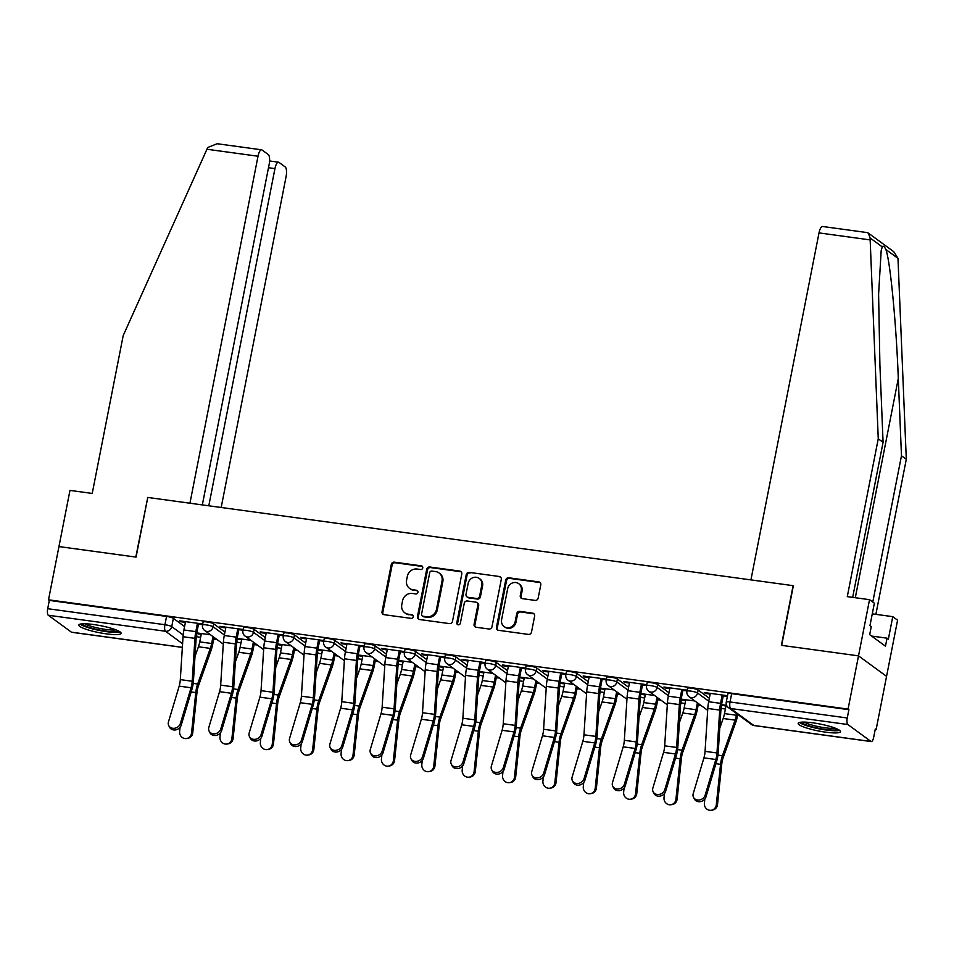 <?xml version="1.0" encoding="UTF-8"?>
<svg xmlns="http://www.w3.org/2000/svg" width="954" height="954" viewBox="0 0 954 954"><rect width="100%" height="100%" fill="white"/><g stroke="black" fill="none" stroke-linecap="round" stroke-linejoin="round"><path stroke-width="1.43" d="M422.753 567.916A1.896 1.765 -53.8 0 0 421.334 565.841L394.348 562.156A2.719 2.528 -53.8 0 0 391.295 564.434L382.029 611.693A2.719 2.528 -53.8 0 0 384.045 614.674L411.031 618.359A1.896 1.765 -53.8 0 0 412.522 614.984A1.896 1.765 -53.8 0 0 411.758 614.686L408.264 614.209A8.681 8.073 -53.8 0 1 404.794 612.814A8.681 8.073 -53.8 0 1 401.789 604.693L402.564 600.758A8.681 8.073 -53.8 0 1 412.331 593.46L415.825 593.937A1.896 1.765 -53.8 0 0 417.303 590.562A1.896 1.765 -53.8 0 0 416.552 590.264L413.058 589.787A8.681 8.073 -53.8 0 1 409.576 588.391A8.681 8.073 -53.8 0 1 406.571 580.27L407.346 576.335A8.681 8.073 -53.8 0 1 417.125 569.037L420.619 569.514A1.896 1.765 -53.8 0 0 422.753 567.916M422.467 566.509A1.896 1.765 -53.8 0 0 422.157 566.438L395.171 562.753A2.719 2.528 -53.8 0 0 392.118 565.03L382.84 612.301A2.719 2.528 -53.8 0 0 383.401 614.483M412.879 615.354A1.896 1.765 -53.8 0 0 412.569 615.282L408.264 614.209M417.673 590.931A1.896 1.765 -53.8 0 0 417.363 590.86L413.058 589.787M93.587 624.524A21.56 3.554 -168.9 0 0 78.812 625.037A21.56 3.554 -168.9 0 0 106.347 633.85A21.56 3.554 -168.9 0 0 121.122 633.337A21.56 3.554 -168.9 0 0 93.587 624.524M812.939 722.846A21.56 3.554 -168.9 0 0 798.152 723.359A21.56 3.554 -168.9 0 0 825.687 732.171A21.56 3.554 -168.9 0 0 840.462 731.658A21.56 3.554 -168.9 0 0 812.939 722.846M535.111 600.4A2.719 2.528 -53.8 0 0 538.163 598.122L540.775 584.862A2.719 2.528 -53.8 0 0 538.748 581.892L508.78 577.79A2.719 2.528 -53.8 0 0 505.715 580.068L496.45 627.338A2.719 2.528 -53.8 0 0 498.477 630.308L528.444 634.41A2.719 2.528 -53.8 0 0 531.497 632.132L534.634 616.105A2.719 2.528 -53.8 0 0 532.618 613.136L519.787 611.383A2.719 2.528 -53.8 0 0 516.734 613.66L515.172 621.603A7.262 6.75 -53.8 0 1 504.094 626.539A7.262 6.75 -53.8 0 1 501.589 619.754L507.695 588.63A7.262 6.75 -53.8 0 1 518.773 583.705A7.262 6.75 -53.8 0 1 521.278 590.49L520.264 595.678A2.719 2.528 -53.8 0 0 522.291 598.647L535.111 600.4M202.331 504.904L269.147 164.362A8.288 2.719 97.8 0 0 268.265 154.548L262.052 150.005A8.288 2.719 97.8 0 0 261.599 149.814A8.288 2.719 97.8 0 0 258.021 156.229L206.946 149.253L123.197 335.593L92.228 493.433L69.976 490.392L58.957 546.57L136.064 557.112L147.775 497.451L793.108 585.661L781.409 645.321L858.517 655.863L848.07 709.096L48.511 599.804L49.322 600.4L47.7 608.7L164.923 624.715A5.533 0.906 11.1 0 1 171.732 626.623L183.168 634.994M147.739 497.583L135.802 557.076L58.957 546.57L48.511 599.804M461.784 574.069A2.719 2.528 -53.8 0 0 459.756 571.088L429.789 566.998A2.719 2.528 -53.8 0 0 426.724 569.276L417.458 616.546A2.719 2.528 -53.8 0 0 419.486 619.516L449.453 623.606A2.719 2.528 -53.8 0 0 452.506 621.328L461.784 574.069M469.285 572.388L499.252 576.49A2.719 2.528 -53.8 0 1 501.279 579.46L492.002 626.73A2.719 2.528 -53.8 0 1 488.949 629.008L476.118 627.255A2.719 2.528 -53.8 0 1 474.09 624.286L477.859 605.11A2.719 2.528 -53.8 0 0 475.831 602.141L467.329 600.972A2.719 2.528 -53.8 0 0 464.264 603.25L460.353 623.212A1.896 1.765 -53.8 0 1 457.455 624.5A1.896 1.765 -53.8 0 1 456.799 622.723L466.22 574.678A2.719 2.528 -53.8 0 1 469.285 572.388L499.252 576.49M869.535 599.672L874.365 603.202L869.953 625.681L871.264 626.635L869.69 634.66L885.467 646.204L887.041 638.178L888.353 639.132L892.765 616.654L897.583 620.183L886.564 676.362L858.517 655.863L781.66 645.357L793.37 585.696L750.929 579.889L819.009 232.907A8.288 2.719 -82.2 0 1 822.586 226.492L867.019 232.561L868.343 233.098L870.084 237.963L878.252 438.792L847.283 596.632L869.535 599.672L858.517 655.863L886.564 676.362L876.118 729.607L875.212 729.476M196.524 636.712L200.65 637.272M213.732 639.061L216.963 639.502M236.89 642.233L241.016 642.793M254.098 644.582L257.33 645.023M277.256 647.754L281.382 648.315M294.464 650.103L297.696 650.545M317.622 653.263L321.748 653.824M334.83 655.613L338.062 656.054M357.988 658.785L362.115 659.345M375.196 661.134L378.428 661.575M398.355 664.306L402.481 664.866M415.562 666.655L418.794 667.096M438.721 669.815L442.847 670.376M455.929 672.165L459.16 672.618M479.087 675.337L483.213 675.897M496.295 677.686L499.526 678.127M519.453 680.858L523.579 681.418M536.661 683.207L539.892 683.648M559.819 686.367L563.945 686.94M577.027 688.728L580.259 689.17M600.185 691.889L604.311 692.449M617.393 694.238L620.625 694.679M640.551 697.41L644.677 697.97M657.759 699.759L660.991 700.2M680.929 702.919L685.044 703.492M698.125 705.28L701.357 705.721M721.296 708.44L725.41 709.001M848.07 709.096L848.893 709.693L847.259 717.98A5.533 1.813 97.8 0 0 847.844 724.527L870.99 741.461A5.533 1.813 97.8 0 0 871.288 741.58A5.533 1.813 97.8 0 0 873.673 737.299L875.307 729.011L876.118 729.607M49.322 600.4L166.545 616.427A5.533 0.906 11.1 0 1 173.354 618.323L184.587 626.539M196.417 635.197L196.297 636.246M182.357 647.408L71.729 632.287A5.533 1.813 -82.2 0 1 71.431 632.168L48.284 615.247A5.533 1.813 -82.2 0 1 47.7 608.7M243.115 629.521L219.861 626.337L221.089 627.231L221.233 626.528M283.481 635.03L260.227 631.858L261.456 632.752L261.599 632.049M323.847 640.551L300.593 637.379L301.822 638.274L301.965 637.558M364.213 646.073L340.96 642.889L342.188 643.783L342.331 643.079M404.579 651.582L381.326 648.41L382.554 649.304L382.697 648.601M444.946 657.103L421.692 653.931L422.92 654.826L423.063 654.11M485.312 662.625L462.058 659.441L463.286 660.347L463.429 659.631M525.678 668.134L502.424 664.962L503.652 665.856L503.795 665.153M566.044 673.655L542.79 670.483L544.018 671.377L544.162 670.662M606.41 679.176L583.156 675.992L584.385 676.899L584.528 676.183M646.776 684.686L623.522 681.514L624.751 682.408L624.894 681.705M687.142 690.207L663.889 687.035L665.117 687.929L665.26 687.214M727.508 695.728L704.267 692.544L705.483 693.451L705.626 692.735M698.113 690.052L697.541 692.998A5.533 0.906 11.1 0 0 691.626 691.233A5.533 0.906 11.1 0 0 686.94 691.233L687.512 688.287A5.533 0.906 -168.9 0 1 692.199 688.287A5.533 0.906 -168.9 0 1 698.113 690.052L709.347 698.268M721.176 706.926L721.057 707.975M657.747 684.543L657.175 687.476A5.533 0.906 11.1 0 0 651.26 685.711A5.533 0.906 11.1 0 0 646.573 685.711L647.146 682.766A5.533 0.906 -168.9 0 1 651.832 682.778A5.533 0.906 -168.9 0 1 657.747 684.543L668.981 692.747M680.81 701.405L680.691 702.454M617.381 679.021L616.809 681.967A5.533 0.906 11.1 0 0 610.894 680.202A5.533 0.906 11.1 0 0 606.207 680.19L606.78 677.245A5.533 0.906 -168.9 0 1 611.466 677.257A5.533 0.906 -168.9 0 1 617.381 679.021L628.614 687.226M640.444 695.883L640.325 696.933M577.015 673.5L576.443 676.446A5.533 0.906 11.1 0 0 570.528 674.681A5.533 0.906 11.1 0 0 565.841 674.681L566.414 671.735A5.533 0.906 -168.9 0 1 571.1 671.735A5.533 0.906 -168.9 0 1 577.015 673.5L588.248 681.716M600.078 690.374L599.959 691.423M536.649 667.991L536.076 670.924A5.533 0.906 11.1 0 0 530.162 669.159A5.533 0.906 11.1 0 0 525.475 669.159L526.048 666.214A5.533 0.906 -168.9 0 1 530.734 666.214A5.533 0.906 -168.9 0 1 536.649 667.991L547.882 676.195M559.712 684.853L559.593 685.902M496.283 662.47L495.71 665.415A5.533 0.906 11.1 0 0 489.796 663.65A5.533 0.906 11.1 0 0 485.109 663.638L485.681 660.693A5.533 0.906 -168.9 0 1 490.368 660.705A5.533 0.906 -168.9 0 1 496.283 662.47L507.516 670.674M519.346 679.331L519.226 680.381M455.917 656.948L455.344 659.894A5.533 0.906 11.1 0 0 449.429 658.129A5.533 0.906 11.1 0 0 444.743 658.117L445.315 655.183A5.533 0.906 -168.9 0 1 450.002 655.183A5.533 0.906 -168.9 0 1 455.917 656.948L467.15 665.165M478.98 673.822L478.86 674.86M415.55 651.439L414.978 654.372A5.533 0.906 11.1 0 0 409.063 652.608A5.533 0.906 11.1 0 0 404.377 652.608L404.949 649.662A5.533 0.906 -168.9 0 1 409.636 649.662A5.533 0.906 -168.9 0 1 415.55 651.439L426.784 659.643M438.613 668.301L438.494 669.35M375.184 645.918L374.612 648.863A5.533 0.906 11.1 0 0 368.697 647.086A5.533 0.906 11.1 0 0 364.011 647.086L364.583 644.141A5.533 0.906 -168.9 0 1 369.27 644.153A5.533 0.906 -168.9 0 1 375.184 645.918L386.418 654.122M398.247 662.78L398.128 663.829M334.818 640.396L334.246 643.342A5.533 0.906 11.1 0 0 328.331 641.577A5.533 0.906 11.1 0 0 323.644 641.565L324.217 638.631A5.533 0.906 -168.9 0 1 328.903 638.631A5.533 0.906 -168.9 0 1 334.818 640.396L346.052 648.613M357.881 657.27L357.762 658.308M294.452 634.875L293.88 637.821A5.533 0.906 11.1 0 0 287.965 636.056A5.533 0.906 11.1 0 0 283.278 636.056L283.851 633.11A5.533 0.906 -168.9 0 1 288.537 633.11A5.533 0.906 -168.9 0 1 294.452 634.875L305.685 643.091M317.515 651.749L317.396 652.798M254.086 629.366L253.514 632.311A5.533 0.906 11.1 0 0 247.599 630.534A5.533 0.906 11.1 0 0 242.912 630.534L243.485 627.589A5.533 0.906 -168.9 0 1 248.171 627.601A5.533 0.906 -168.9 0 1 254.086 629.366L265.319 637.57M277.149 646.228L277.03 647.277M213.72 623.844L213.147 626.79A5.533 0.906 11.1 0 0 207.233 625.025A5.533 0.906 11.1 0 0 202.546 625.013L203.119 622.08A5.533 0.906 -168.9 0 1 207.805 622.08A5.533 0.906 -168.9 0 1 213.72 623.844L224.953 632.061M236.783 640.718L236.664 641.756M202.749 623.999L179.495 620.815L180.723 621.722L180.866 621.006M721.844 705.411L726.006 705.972M197.084 633.683L201.234 634.243M237.451 639.192L241.6 639.764M277.817 644.713L281.967 645.286M318.183 650.234L322.333 650.795M358.549 655.744L362.699 656.316M398.915 661.265L403.065 661.837M439.281 666.786L443.431 667.347M479.647 672.296L483.797 672.868M520.013 677.817L524.163 678.389M560.38 683.338L564.529 683.899M600.746 688.848L604.896 689.42M641.112 694.369L645.262 694.941M681.478 699.89L685.64 700.451M210.5 634.78L196.774 632.907M180.723 621.722L185.398 622.354M198.492 624.143L202.606 624.703M720.902 710.134A5.533 0.906 11.1 0 1 720.926 710.277L721.51 707.331A5.533 0.906 -168.9 0 0 721.26 706.974M680.536 704.624A5.533 0.906 11.1 0 1 680.56 704.756L681.144 701.822A5.533 0.906 -168.9 0 0 680.894 701.464M640.17 699.103A5.533 0.906 11.1 0 1 640.194 699.246L640.778 696.301A5.533 0.906 -168.9 0 0 640.528 695.943M599.804 693.582A5.533 0.906 11.1 0 1 599.827 693.725L600.412 690.779A5.533 0.906 -168.9 0 0 600.161 690.422M559.438 688.072A5.533 0.906 11.1 0 1 559.461 688.204L560.046 685.27A5.533 0.906 -168.9 0 0 559.795 684.912M519.071 682.551A5.533 0.906 11.1 0 1 519.095 682.694L519.68 679.749A5.533 0.906 -168.9 0 0 519.429 679.391M478.705 677.03A5.533 0.906 11.1 0 1 478.729 677.173L479.313 674.228A5.533 0.906 -168.9 0 0 479.063 673.87M438.327 671.509A5.533 0.906 11.1 0 1 438.363 671.652L438.947 668.718A5.533 0.906 -168.9 0 0 438.697 668.36M397.961 665.999A5.533 0.906 11.1 0 1 397.997 666.142L398.581 663.197A5.533 0.906 -168.9 0 0 398.331 662.839M357.595 660.478A5.533 0.906 11.1 0 1 357.631 660.621L358.215 657.676A5.533 0.906 -168.9 0 0 357.965 657.318M317.229 654.957A5.533 0.906 11.1 0 1 317.265 655.1L317.849 652.154A5.533 0.906 -168.9 0 0 317.599 651.809M276.863 649.447A5.533 0.906 11.1 0 1 276.898 649.591L277.483 646.645A5.533 0.906 -168.9 0 0 277.232 646.287M236.497 643.926A5.533 0.906 11.1 0 1 236.532 644.069L237.117 641.124A5.533 0.906 -168.9 0 0 236.866 640.766M848.893 709.693L731.67 693.665A5.533 0.906 -168.9 0 0 727.878 693.796L726.256 702.096A5.533 0.906 11.1 0 1 730.048 701.965L847.259 717.98M196.107 638.858L196.751 635.602A5.533 0.906 -168.9 0 0 196.5 635.245M221.089 627.231L225.764 627.875M238.858 629.664L242.972 630.224M250.866 640.301L237.141 638.429M261.456 632.752L266.13 633.396M279.224 635.185L283.338 635.746M291.232 645.822L277.507 643.938M301.822 638.274L306.496 638.906M319.59 640.694L323.704 641.267M331.598 651.332L317.873 649.459M342.188 643.783L346.862 644.427M359.956 646.216L364.07 646.776M371.965 656.853L358.239 654.981M382.554 649.304L387.229 649.948M400.322 651.737L404.436 652.297M412.331 662.374L398.605 660.49M422.92 654.826L427.595 655.458M440.688 657.246L444.802 657.819M452.697 667.883L438.971 666.011M463.286 660.347L467.961 660.979M481.054 662.768L485.169 663.328M493.063 673.405L479.337 671.533M503.652 665.856L508.327 666.5M521.421 668.289L525.535 668.849M533.429 678.926L519.703 677.042M544.018 671.377L548.693 672.01M561.787 673.798L565.901 674.371M573.795 684.435L560.07 682.563M584.385 676.899L589.059 677.531M602.153 679.32L606.267 679.88M614.161 689.957L600.436 688.084M624.751 682.408L629.437 683.052M642.519 684.841L646.633 685.401M654.527 695.478L640.802 693.594M665.117 687.929L669.803 688.573M682.885 690.362L686.999 690.923M694.894 700.999L681.168 699.115M705.483 693.451L710.17 694.083M723.251 695.871L727.365 696.432M726.59 705.328L721.534 704.636M409.576 588.391L410.399 588.988A8.681 8.073 -53.8 0 0 413.869 590.383M404.794 612.814L405.605 613.41A8.681 8.073 -53.8 0 0 409.087 614.805M461.223 571.875A2.719 2.528 -53.8 0 0 460.567 571.684L430.6 567.594A2.719 2.528 -53.8 0 0 427.547 569.872L418.269 617.143A2.719 2.528 -53.8 0 0 418.83 619.337M431.852 571.052A1.896 1.765 -53.8 0 0 429.717 572.65L421.573 614.137A1.896 1.765 -53.8 0 0 422.992 616.224L426.676 616.725A8.681 8.073 -53.8 0 0 436.455 609.427L442.024 581.069A8.681 8.073 -53.8 0 0 439.019 572.949A8.681 8.073 -53.8 0 0 435.537 571.553L431.852 571.052M422.24 615.914L423.051 616.511A1.896 1.765 -53.8 0 0 423.814 616.821L422.992 616.224M439.019 572.949L439.83 573.545A8.681 8.073 -53.8 0 1 442.835 581.666L437.278 610.023A8.681 8.073 -53.8 0 1 427.499 617.321L423.814 616.821M500.707 577.265A2.719 2.528 -53.8 0 0 500.063 577.087M476.917 602.57L477.739 603.178A2.719 2.528 -53.8 0 1 478.669 605.707L474.913 624.882A2.719 2.528 -53.8 0 0 475.474 627.076M470.095 572.996A2.719 2.528 -53.8 0 0 467.043 575.274L457.61 623.32A1.896 1.765 -53.8 0 0 457.908 624.739M481.758 585.219A7.262 6.75 -53.8 0 0 479.254 578.434A7.262 6.75 -53.8 0 0 468.175 583.359L466.017 594.33A2.719 2.528 -53.8 0 0 468.044 597.299L476.559 598.468A2.719 2.528 -53.8 0 0 479.612 596.19L481.758 585.219L482.581 585.816A7.262 6.75 -53.8 0 0 480.065 579.03L479.254 578.434M466.959 596.87L467.77 597.466A2.719 2.528 -53.8 0 0 468.867 597.896L468.044 597.299M482.581 585.816L480.422 596.787A2.719 2.528 -53.8 0 1 477.37 599.064L468.867 597.896M518.773 583.705L519.584 584.301A7.262 6.75 -53.8 0 1 522.1 591.086L521.075 596.274A2.719 2.528 -53.8 0 0 521.647 598.468M504.094 626.539L504.916 627.136A7.262 6.75 -53.8 0 0 515.995 622.199L515.172 621.603M534.073 613.911A2.719 2.528 -53.8 0 0 533.429 613.732L520.61 611.979A2.719 2.528 -53.8 0 0 517.545 614.257L515.995 622.199M540.202 582.667A2.719 2.528 -53.8 0 0 539.559 582.489L509.591 578.386A2.719 2.528 -53.8 0 0 506.538 580.664L497.261 627.935A2.719 2.528 -53.8 0 0 497.821 630.129M192.744 732.887A6.356 5.974 81.5 0 1 187.723 738.36L186.519 738.539A6.356 5.974 -98.5 0 0 191.527 733.066L192.744 732.887L196.989 692.401A10.232 3.351 97.8 0 1 198.372 686.057L211.049 650.449A17.41 5.7 -82.2 0 0 212.706 644.284L214.066 637.379M180.056 727.33L179.626 731.432A6.356 5.974 -98.5 0 0 186.519 738.539M201.377 633.539L199.744 641.875A13.821 4.52 -82.2 0 1 198.42 646.776L194.998 656.412M212.992 636.604L211.645 643.509A13.821 4.52 -82.2 0 1 210.321 648.398L197.657 684.006A13.821 4.52 97.8 0 0 195.785 692.58L191.527 733.066M185.541 621.65L183.907 629.986A17.41 5.7 97.8 0 0 183.037 636.735L180.306 679.618A10.232 3.351 -82.2 0 1 179.173 686.141L168.464 721.892A6.356 5.426 -26.6 0 0 168.727 725.553A6.356 5.426 -26.6 0 0 174.82 728.224A6.356 5.426 -26.6 0 0 180.366 723.526L181.2 725.195A6.356 5.426 153.4 0 1 175.655 729.905A6.356 5.426 153.4 0 1 169.573 727.234L168.727 725.553M198.623 623.439L196.87 632.395A13.821 4.52 97.8 0 0 196.178 637.749L193.459 680.631A13.821 4.52 -82.2 0 1 191.909 689.444L181.2 725.195M197.442 623.272L195.808 631.62A17.41 5.7 97.8 0 0 194.938 638.357L192.207 681.239A10.232 3.351 -82.2 0 1 191.074 687.762L180.366 723.526M233.11 738.396A6.356 5.974 81.5 0 1 228.089 743.87L226.885 744.048A6.356 5.974 -98.5 0 0 231.894 738.575L233.11 738.396L237.355 697.923A10.232 3.351 97.8 0 1 238.738 691.567L251.415 655.97A17.41 5.7 -82.2 0 0 253.072 649.793L254.432 642.901M220.422 732.851L219.992 736.953A6.356 5.974 -98.5 0 0 226.885 744.048M241.744 639.049L240.11 647.396A13.821 4.52 -82.2 0 1 238.786 652.297L235.364 661.933M253.359 642.125L252.011 649.018A13.821 4.52 -82.2 0 1 250.687 653.919L238.023 689.515A13.821 4.52 97.8 0 0 236.151 698.101L231.894 738.575M273.476 743.917A6.356 5.974 81.5 0 1 268.456 749.391L267.251 749.57A6.356 5.974 -98.5 0 0 272.272 744.096L273.476 743.917L277.721 703.432A10.232 3.351 97.8 0 1 279.105 697.088L291.781 661.492A17.41 5.7 -82.2 0 0 293.438 655.315L294.798 648.422M260.788 738.372L260.359 742.474A6.356 5.974 -98.5 0 0 267.251 749.57M282.11 644.57L280.476 652.906A13.821 4.52 -82.2 0 1 279.152 657.807L275.73 667.442M293.725 647.647L292.377 654.539A13.821 4.52 -82.2 0 1 291.053 659.441L278.389 695.037A13.821 4.52 97.8 0 0 276.517 703.623L272.272 744.096M206.946 149.253L207.853 147.441L217.166 143.732L261.599 149.814M221.185 507.48L286.069 176.74A8.288 2.719 97.8 0 0 285.186 166.926L278.973 162.383A8.288 2.719 97.8 0 0 278.52 162.192A8.288 2.719 97.8 0 0 274.943 168.608L268.479 167.725M208.795 505.787L274.943 168.608M147.512 497.416L189.941 503.211L258.021 156.229M872.779 602.046L901.47 455.773L906.3 459.303L897.976 258.367L893.683 251.629L868.343 233.098M901.47 455.773L898.298 378.499C896.307 323.788 890.094 259.595 885.813 249.471C884.334 246.335 883.142 245.476 882.247 246.859L881.174 250.687L878.598 294.19L879.91 365.048L883.082 442.322L852.661 597.371M892.765 616.654L872.278 613.863M906.3 459.303L875.879 614.352M878.252 438.792L883.082 442.322M887.041 638.178L871.61 636.068M118.487 630.976A18.663 3.077 11.1 0 1 101.804 630.439A18.663 3.077 11.1 0 1 82.915 624.655A18.663 3.077 11.1 0 1 82.139 623.833M80.124 624.143A21.417 3.53 -168.9 0 0 80.327 624.31A21.417 3.53 -168.9 0 0 100.075 630.582A21.417 3.53 -168.9 0 0 120.24 632.013M84.882 623.773A17.279 2.85 -168.9 0 0 100.098 628.495A17.279 2.85 -168.9 0 0 115.971 629.867M837.839 729.297A18.663 3.077 11.1 0 1 821.144 728.761A18.663 3.077 11.1 0 1 802.266 722.989A18.663 3.077 11.1 0 1 801.479 722.166M799.464 722.464A21.417 3.53 -168.9 0 0 799.679 722.631A21.417 3.53 -168.9 0 0 819.426 728.904A21.417 3.53 -168.9 0 0 839.592 730.347M804.234 722.095A17.279 2.85 -168.9 0 0 819.45 726.829A17.279 2.85 -168.9 0 0 835.322 728.2M225.907 627.16L224.273 635.507A17.41 5.7 97.8 0 0 223.403 642.257L220.672 685.127A10.232 3.351 -82.2 0 1 219.539 691.662L208.831 727.413A6.356 5.426 -26.6 0 0 209.093 731.074A6.356 5.426 -26.6 0 0 215.187 733.745A6.356 5.426 -26.6 0 0 220.732 729.035L221.566 730.716A6.356 5.426 153.4 0 1 216.021 735.415A6.356 5.426 153.4 0 1 209.94 732.755L209.093 731.074M238.989 628.948L237.236 637.904A13.821 4.52 97.8 0 0 236.544 643.27L233.825 686.141A13.821 4.52 -82.2 0 1 232.275 694.965L221.566 730.716M237.808 628.793L236.175 637.129A17.41 5.7 97.8 0 0 235.304 643.878L232.573 686.761A10.232 3.351 -82.2 0 1 231.44 693.284L220.732 729.035M266.273 632.681L264.64 641.028A17.41 5.7 97.8 0 0 263.769 647.766L261.038 690.648A10.232 3.351 -82.2 0 1 259.905 697.171L249.197 732.934A6.356 5.426 -26.6 0 0 249.459 736.595A6.356 5.426 -26.6 0 0 255.553 739.255A6.356 5.426 -26.6 0 0 261.098 734.556L261.933 736.238A6.356 5.426 153.4 0 1 256.387 740.936A6.356 5.426 153.4 0 1 250.306 738.277L249.459 736.595M279.355 634.47L277.602 643.425A13.821 4.52 97.8 0 0 276.91 648.78L274.192 691.662A13.821 4.52 -82.2 0 1 272.641 700.486L261.933 736.238M278.174 634.315L276.541 642.65A17.41 5.7 97.8 0 0 275.67 649.4L272.939 692.27A10.232 3.351 -82.2 0 1 271.807 698.805L261.098 734.556M313.842 749.439A6.356 5.974 81.5 0 1 308.822 754.912L307.617 755.091A6.356 5.974 -98.5 0 0 312.638 749.617L313.842 749.439L318.087 708.953A10.232 3.351 97.8 0 1 319.471 702.609L332.147 667.001A17.41 5.7 -82.2 0 0 333.805 660.836L335.164 653.931M301.154 743.881L300.725 747.984A6.356 5.974 -98.5 0 0 307.617 755.091M322.476 650.091L320.842 658.427A13.821 4.52 -82.2 0 1 319.518 663.328L316.096 672.964M334.091 653.156L332.743 660.061A13.821 4.52 -82.2 0 1 331.42 664.95L318.755 700.558A13.821 4.52 97.8 0 0 316.883 709.132L312.638 749.617M354.208 754.948A6.356 5.974 81.5 0 1 349.188 760.421L347.983 760.6A6.356 5.974 -98.5 0 0 353.004 755.127L354.208 754.948L358.454 714.474A10.232 3.351 97.8 0 1 359.837 708.118L372.513 672.522A17.41 5.7 -82.2 0 0 374.171 666.345L375.53 659.452M341.52 749.403L341.091 753.505A6.356 5.974 -98.5 0 0 347.983 760.6M362.842 655.601L361.208 663.948A13.821 4.52 -82.2 0 1 359.885 668.849L356.462 678.485M374.457 658.677L373.109 665.57A13.821 4.52 -82.2 0 1 371.786 670.471L359.121 706.067A13.821 4.52 97.8 0 0 357.249 714.653L353.004 755.127M394.574 760.469A6.356 5.974 81.5 0 1 389.554 765.943L388.35 766.122A6.356 5.974 -98.5 0 0 393.37 760.648L394.574 760.469L398.82 719.996A10.232 3.351 97.8 0 1 400.203 713.64L412.879 678.044A17.41 5.7 -82.2 0 0 414.537 671.866L415.896 664.974M381.898 754.924L381.457 759.026A6.356 5.974 -98.5 0 0 388.35 766.122M403.208 661.122L401.574 669.469A13.821 4.52 -82.2 0 1 400.251 674.359L396.828 683.994M414.823 664.199L413.476 671.091A13.821 4.52 -82.2 0 1 412.164 675.992L399.487 711.589A13.821 4.52 97.8 0 0 397.615 720.175L393.37 760.648M306.639 638.202L305.006 646.538A17.41 5.7 97.8 0 0 304.135 653.287L301.404 696.17A10.232 3.351 -82.2 0 1 300.272 702.693L289.563 738.444A6.356 5.426 -26.6 0 0 289.825 742.117A6.356 5.426 -26.6 0 0 295.919 744.776A6.356 5.426 -26.6 0 0 301.464 740.077L302.299 741.747A6.356 5.426 153.4 0 1 296.754 746.457A6.356 5.426 153.4 0 1 290.672 743.786L289.825 742.117M319.721 639.991L317.968 648.947A13.821 4.52 97.8 0 0 317.277 654.301L314.558 697.183A13.821 4.52 -82.2 0 1 313.007 705.996L302.299 741.747M318.541 639.824L316.907 648.171A17.41 5.7 97.8 0 0 316.036 654.909L313.306 697.791A10.232 3.351 -82.2 0 1 312.173 704.326L301.464 740.077M347.006 643.711L345.372 652.059A17.41 5.7 97.8 0 0 344.501 658.809L341.77 701.679A10.232 3.351 -82.2 0 1 340.638 708.214L329.929 743.965A6.356 5.426 -26.6 0 0 330.191 747.626A6.356 5.426 -26.6 0 0 336.285 750.297A6.356 5.426 -26.6 0 0 341.83 745.587L342.665 747.268A6.356 5.426 153.4 0 1 337.12 751.979A6.356 5.426 153.4 0 1 331.038 749.307L330.191 747.626M360.099 645.5L358.334 654.468A13.821 4.52 97.8 0 0 357.643 659.822L354.924 702.693A13.821 4.52 -82.2 0 1 353.374 711.517L342.665 747.268M358.907 645.345L357.273 653.681A17.41 5.7 97.8 0 0 356.402 660.43L353.684 703.313A10.232 3.351 -82.2 0 1 352.539 709.836L341.83 745.587M387.372 649.233L385.738 657.58A17.41 5.7 97.8 0 0 384.867 664.318L382.137 707.2A10.232 3.351 -82.2 0 1 381.004 713.723L370.295 749.486A6.356 5.426 -26.6 0 0 370.557 753.147A6.356 5.426 -26.6 0 0 376.651 755.806A6.356 5.426 -26.6 0 0 382.196 751.108L383.031 752.789A6.356 5.426 153.4 0 1 377.486 757.488A6.356 5.426 153.4 0 1 371.404 754.829L370.557 753.147M400.465 651.022L398.7 659.977A13.821 4.52 97.8 0 0 398.009 665.332L395.29 708.214A13.821 4.52 -82.2 0 1 393.74 717.038L383.031 752.789M399.273 650.866L397.639 659.202A17.41 5.7 97.8 0 0 396.769 665.952L394.05 708.834A10.232 3.351 -82.2 0 1 392.905 715.357L382.196 751.108M434.941 765.99A6.356 5.974 81.5 0 1 429.92 771.464L428.716 771.643A6.356 5.974 -98.5 0 0 433.736 766.169L434.941 765.99L439.186 725.505A10.232 3.351 97.8 0 1 440.569 719.161L453.245 683.553A17.41 5.7 -82.2 0 0 454.903 677.388L456.262 670.495M422.264 760.433L421.823 764.536A6.356 5.974 -98.5 0 0 428.716 771.643M443.574 666.643L441.94 674.979A13.821 4.52 -82.2 0 1 440.617 679.88L437.194 689.515M455.201 669.708L453.842 676.613A13.821 4.52 -82.2 0 1 452.53 681.502L439.854 717.11A13.821 4.52 97.8 0 0 437.981 725.684L433.736 766.169M427.738 654.754L426.104 663.09A17.41 5.7 97.8 0 0 425.234 669.839L422.503 712.721A10.232 3.351 -82.2 0 1 421.37 719.244L410.661 754.996A6.356 5.426 -26.6 0 0 410.924 758.668A6.356 5.426 -26.6 0 0 417.017 761.328A6.356 5.426 -26.6 0 0 422.562 756.629L423.397 758.311A6.356 5.426 153.4 0 1 417.852 763.009A6.356 5.426 153.4 0 1 411.77 760.338L410.924 758.668M440.831 656.543L439.067 665.498A13.821 4.52 97.8 0 0 438.375 670.853L435.656 713.735A13.821 4.52 -82.2 0 1 434.106 722.548L423.397 758.311M439.639 656.376L438.005 664.723A17.41 5.7 97.8 0 0 437.135 671.473L434.416 714.343A10.232 3.351 -82.2 0 1 433.271 720.878L422.562 756.629M475.307 771.5A6.356 5.974 81.5 0 1 470.286 776.973L469.082 777.152A6.356 5.974 -98.5 0 0 474.102 771.679L475.307 771.5L479.552 731.026A10.232 3.351 97.8 0 1 480.935 724.67L493.612 689.074A17.41 5.7 -82.2 0 0 495.269 682.909L496.629 676.004M462.63 765.955L462.189 770.057A6.356 5.974 -98.5 0 0 469.082 777.152M483.94 672.153L482.307 680.5A13.821 4.52 -82.2 0 1 480.983 685.401L477.56 695.037M495.567 675.229L494.208 682.122A13.821 4.52 -82.2 0 1 492.896 687.023L480.22 722.619A13.821 4.52 97.8 0 0 478.348 731.205L474.102 771.679M468.104 660.275L466.47 668.611A17.41 5.7 97.8 0 0 465.6 675.36L462.869 718.231A10.232 3.351 -82.2 0 1 461.736 724.766L451.027 760.517A6.356 5.426 -26.6 0 0 451.29 764.178A6.356 5.426 -26.6 0 0 457.383 766.849A6.356 5.426 -26.6 0 0 462.928 762.139L463.763 763.82A6.356 5.426 153.4 0 1 458.218 768.53A6.356 5.426 153.4 0 1 452.136 765.859L451.29 764.178M481.198 662.064L479.433 671.02A13.821 4.52 97.8 0 0 478.741 676.374L476.022 719.244A13.821 4.52 -82.2 0 1 474.472 728.069L463.763 763.82M480.005 661.897L478.371 670.233A17.41 5.7 97.8 0 0 477.501 676.982L474.782 719.865A10.232 3.351 -82.2 0 1 473.637 726.388L462.928 762.139M515.673 777.021A6.356 5.974 81.5 0 1 510.652 782.495L509.448 782.674A6.356 5.974 -98.5 0 0 514.468 777.2L515.673 777.021L519.918 736.548A10.232 3.351 97.8 0 1 521.301 730.192L533.978 694.595A17.41 5.7 -82.2 0 0 535.635 688.418L536.995 681.526M502.996 771.476L502.555 775.578A6.356 5.974 -98.5 0 0 509.448 782.674M524.306 677.674L522.673 686.021A13.821 4.52 -82.2 0 1 521.349 690.911L517.927 700.546M535.933 680.751L534.574 687.643A13.821 4.52 -82.2 0 1 533.262 692.544L520.586 728.14A13.821 4.52 97.8 0 0 518.714 736.726L514.468 777.2M508.47 665.785L506.836 674.132A17.41 5.7 97.8 0 0 505.966 680.87L503.235 723.752A10.232 3.351 -82.2 0 1 502.102 730.287L491.393 766.038A6.356 5.426 -26.6 0 0 491.656 769.699A6.356 5.426 -26.6 0 0 497.749 772.37A6.356 5.426 -26.6 0 0 503.295 767.66L504.129 769.341A6.356 5.426 153.4 0 1 498.584 774.04A6.356 5.426 153.4 0 1 492.502 771.381L491.656 769.699M521.564 667.573L519.799 676.529A13.821 4.52 97.8 0 0 519.107 681.883L516.388 724.766A13.821 4.52 -82.2 0 1 514.838 733.59L504.129 769.341M520.371 667.418L518.737 675.754A17.41 5.7 97.8 0 0 517.867 682.504L515.148 725.386A10.232 3.351 -82.2 0 1 514.003 731.909L503.295 767.66M556.039 782.542A6.356 5.974 81.5 0 1 551.018 788.016L549.814 788.195A6.356 5.974 -98.5 0 0 554.834 782.721L556.039 782.542L560.284 742.057A10.232 3.351 97.8 0 1 561.667 735.713L574.344 700.105A17.41 5.7 -82.2 0 0 576.001 693.94L577.361 687.047M543.363 776.985L542.921 781.087A6.356 5.974 -98.5 0 0 549.814 788.195M564.673 683.195L563.039 691.531A13.821 4.52 -82.2 0 1 561.715 696.432L558.293 706.067M576.299 686.26L574.94 693.164A13.821 4.52 -82.2 0 1 573.628 698.066L560.952 733.662A13.821 4.52 97.8 0 0 559.08 742.236L554.834 782.721M548.836 671.306L547.202 679.642A17.41 5.7 97.8 0 0 546.332 686.391L543.601 729.273A10.232 3.351 -82.2 0 1 542.468 735.796L531.76 771.547A6.356 5.426 -26.6 0 0 532.022 775.22A6.356 5.426 -26.6 0 0 538.116 777.88A6.356 5.426 -26.6 0 0 543.661 773.181L544.495 774.863A6.356 5.426 153.4 0 1 538.95 779.561A6.356 5.426 153.4 0 1 532.869 776.89L532.022 775.22M561.93 673.095L560.165 682.05A13.821 4.52 97.8 0 0 559.473 687.405L556.754 730.287A13.821 4.52 -82.2 0 1 555.204 739.1L544.495 774.863M560.737 672.928L559.104 681.275A17.41 5.7 97.8 0 0 558.233 688.025L555.514 730.895A10.232 3.351 -82.2 0 1 554.369 737.43L543.661 773.181M596.405 788.052A6.356 5.974 81.5 0 1 591.385 793.525L590.18 793.716A6.356 5.974 -98.5 0 0 595.201 788.242L596.405 788.052L600.65 747.578A10.232 3.351 97.8 0 1 602.034 741.222L614.71 705.626A17.41 5.7 -82.2 0 0 616.367 699.461L617.727 692.556M583.729 782.507L583.288 786.609A6.356 5.974 -98.5 0 0 590.18 793.716M605.039 688.716L603.405 697.052A13.821 4.52 -82.2 0 1 602.081 701.953L598.659 711.589M616.666 691.781L615.306 698.674A13.821 4.52 -82.2 0 1 613.994 703.575L601.318 739.171A13.821 4.52 97.8 0 0 599.446 747.757L595.201 788.242M589.202 676.827L587.569 685.163A17.41 5.7 97.8 0 0 586.698 691.912L583.967 734.795A10.232 3.351 -82.2 0 1 582.834 741.318L572.126 777.069A6.356 5.426 -26.6 0 0 572.388 780.73A6.356 5.426 -26.6 0 0 578.482 783.401A6.356 5.426 -26.6 0 0 584.027 778.702L584.862 780.372A6.356 5.426 153.4 0 1 579.316 785.082A6.356 5.426 153.4 0 1 573.235 782.411L572.388 780.73M602.296 678.616L600.531 687.572A13.821 4.52 97.8 0 0 599.839 692.926L597.121 735.796A13.821 4.52 -82.2 0 1 595.57 744.621L584.862 780.372M601.103 678.449L599.47 686.785A17.41 5.7 97.8 0 0 598.599 693.534L595.88 736.416A10.232 3.351 -82.2 0 1 594.736 742.939L584.027 778.702M636.771 793.573A6.356 5.974 81.5 0 1 631.763 799.047L630.546 799.225A6.356 5.974 -98.5 0 0 635.567 793.752L636.771 793.573L641.016 753.1A10.232 3.351 97.8 0 1 642.4 746.744L655.076 711.147A17.41 5.7 -82.2 0 0 656.734 704.97L658.093 698.078M624.095 788.028L623.654 792.13A6.356 5.974 -98.5 0 0 630.546 799.225M645.405 694.226L643.771 702.573A13.821 4.52 -82.2 0 1 642.447 707.463L639.025 717.098M657.032 697.302L655.672 704.195A13.821 4.52 -82.2 0 1 654.361 709.096L641.684 744.692A13.821 4.52 97.8 0 0 639.812 753.278L635.567 793.752M629.568 682.337L627.935 690.684A17.41 5.7 97.8 0 0 627.064 697.434L624.333 740.304A10.232 3.351 -82.2 0 1 623.2 746.839L612.492 782.59A6.356 5.426 -26.6 0 0 612.754 786.251A6.356 5.426 -26.6 0 0 618.848 788.922A6.356 5.426 -26.6 0 0 624.393 784.212L625.228 785.893A6.356 5.426 153.4 0 1 619.683 790.592A6.356 5.426 153.4 0 1 613.601 787.932L612.754 786.251M642.662 684.125L640.897 693.081A13.821 4.52 97.8 0 0 640.206 698.435L637.487 741.318A13.821 4.52 -82.2 0 1 635.936 750.142L625.228 785.893M641.47 683.97L639.836 692.306A17.41 5.7 97.8 0 0 638.965 699.055L636.246 741.938A10.232 3.351 -82.2 0 1 635.102 748.461L624.393 784.212M677.137 799.094A6.356 5.974 81.5 0 1 672.129 804.568L670.912 804.747A6.356 5.974 -98.5 0 0 675.933 799.273L677.137 799.094L681.383 758.609A10.232 3.351 97.8 0 1 682.766 752.265L695.442 716.669A17.41 5.7 -82.2 0 0 697.1 710.491L698.459 703.599M664.461 793.537L664.02 797.639A6.356 5.974 -98.5 0 0 670.912 804.747M685.771 699.747L684.137 708.083A13.821 4.52 -82.2 0 1 682.814 712.984L679.391 722.619M697.398 702.812L696.038 709.716A13.821 4.52 -82.2 0 1 694.727 714.618L682.05 750.214A13.821 4.52 97.8 0 0 680.178 758.788L675.933 799.273M669.935 687.858L668.301 696.193A17.41 5.7 97.8 0 0 667.43 702.943L664.699 745.825A10.232 3.351 -82.2 0 1 663.567 752.348L652.858 788.099A6.356 5.426 -26.6 0 0 653.12 791.772A6.356 5.426 -26.6 0 0 659.214 794.432A6.356 5.426 -26.6 0 0 664.759 789.733L665.594 791.415A6.356 5.426 153.4 0 1 660.049 796.113A6.356 5.426 153.4 0 1 653.967 793.442L653.12 791.772M683.028 689.647L681.263 698.602A13.821 4.52 97.8 0 0 680.572 703.957L677.853 746.839A13.821 4.52 -82.2 0 1 676.303 755.651L665.594 791.415M681.836 689.48L680.202 697.827A17.41 5.7 97.8 0 0 679.331 704.577L676.613 747.447A10.232 3.351 -82.2 0 1 675.468 753.982L664.759 789.733M717.503 804.604A6.356 5.974 81.5 0 1 712.495 810.077L711.279 810.268A6.356 5.974 -98.5 0 0 716.299 804.794L717.503 804.604L721.749 764.13A10.232 3.351 97.8 0 1 723.132 757.786L735.808 722.178A17.41 5.7 -82.2 0 0 737.466 716.013L737.776 714.463M704.827 799.058L704.398 803.161A6.356 5.974 -98.5 0 0 711.279 810.268M726.137 705.268L724.503 713.604A13.821 4.52 -82.2 0 1 723.18 718.505L719.757 728.14M736.715 713.687L736.405 715.226A13.821 4.52 -82.2 0 1 735.093 720.127L722.416 755.735A13.821 4.52 97.8 0 0 720.544 764.309L716.299 804.794M710.301 693.379L708.667 701.715A17.41 5.7 97.8 0 0 707.796 708.464L705.066 751.347A10.232 3.351 -82.2 0 1 703.933 757.87L693.224 793.621A6.356 5.426 -26.6 0 0 693.486 797.282A6.356 5.426 -26.6 0 0 699.58 799.953A6.356 5.426 -26.6 0 0 705.125 795.254L705.96 796.924A6.356 5.426 153.4 0 1 700.415 801.634A6.356 5.426 153.4 0 1 694.333 798.963L693.486 797.282M723.394 695.168L721.629 704.124A13.821 4.52 97.8 0 0 720.938 709.478L718.219 752.348A13.821 4.52 -82.2 0 1 716.669 761.173L705.96 796.924M722.202 695.001L720.568 703.348A17.41 5.7 97.8 0 0 719.698 710.086L716.979 752.968A10.232 3.351 -82.2 0 1 715.834 759.491L705.125 795.254M422.157 566.438L421.334 565.841M412.569 615.282L411.758 614.686M417.363 590.86L416.552 590.264M847.844 724.527L730.633 708.512L753.767 725.434L870.99 741.461M173.354 618.323L171.732 626.623A5.533 5.14 -53.8 0 1 165.507 631.262L48.284 615.247M182.584 643.759L165.507 631.262A5.533 1.813 -82.2 0 1 164.923 624.715L166.545 616.427M71.431 632.168L182.357 647.325M686.94 691.233A5.533 5.533 0 0 0 689.098 696.754A5.533 5.14 126.2 0 0 697.541 692.998L708.762 701.214M646.573 685.711A5.533 5.533 0 0 0 648.732 691.233A5.533 5.14 126.2 0 0 657.175 687.476L668.396 695.693M606.207 680.19A5.533 5.533 0 0 0 608.366 685.723A5.533 5.14 126.2 0 0 616.809 681.967L628.03 690.171M565.841 674.681A5.533 5.533 0 0 0 568 680.202A5.533 5.14 126.2 0 0 576.443 676.446L587.664 684.662M525.475 669.159A5.533 5.533 0 0 0 527.634 674.681A5.533 5.14 126.2 0 0 536.076 670.924L547.298 679.141M485.109 663.638A5.533 5.533 0 0 0 487.267 669.171A5.533 5.14 126.2 0 0 495.71 665.415L506.932 673.619M444.743 658.117A5.533 5.533 0 0 0 446.901 663.65A5.533 5.14 126.2 0 0 455.344 659.894L466.566 668.098M404.377 652.608A5.533 5.533 0 0 0 406.535 658.129A5.533 5.14 126.2 0 0 414.978 654.372L426.199 662.589M364.011 647.086A5.533 5.533 0 0 0 366.169 652.619A5.533 5.14 126.2 0 0 374.612 648.863L385.833 657.067M323.644 641.565A5.533 5.533 0 0 0 325.803 647.098A5.533 5.14 126.2 0 0 334.246 643.342L345.467 651.546M283.278 636.056A5.533 5.533 0 0 0 285.437 641.577A5.533 5.14 126.2 0 0 293.88 637.821L305.101 646.037M242.912 630.534A5.533 5.533 0 0 0 245.071 636.056A5.533 5.14 126.2 0 0 253.514 632.311L264.735 640.516M202.546 625.013A5.533 5.533 0 0 0 204.705 630.546A5.533 5.14 126.2 0 0 213.147 626.79L224.369 634.994M731.67 693.665L730.048 701.965A5.533 1.813 -82.2 0 0 730.633 708.512A5.533 5.14 126.2 0 1 728.415 707.618L751.561 724.539A5.533 5.533 0 0 0 754.077 725.565L871.288 741.58M754.077 725.565A5.533 1.813 97.8 0 1 753.767 725.434A5.533 5.14 126.2 0 1 751.561 724.539M382.84 612.301L382.029 611.693M392.118 565.03L391.295 564.434M395.171 562.753L394.348 562.156M418.269 617.143L417.458 616.546M427.547 569.872L426.724 569.276M430.6 567.594L429.789 566.998M460.567 571.684L459.756 571.088M427.499 617.321L426.676 616.725M437.278 610.023L436.455 609.427M442.835 581.666L442.024 581.069M474.913 624.882L474.09 624.286M478.669 605.707L477.859 605.11M457.61 623.32L456.799 622.723M467.043 575.274L466.22 574.678M477.37 599.064L476.559 598.468M480.422 596.787L479.612 596.19M521.075 596.274L520.264 595.678M522.1 591.086L521.278 590.49M517.545 614.257L516.734 613.66M520.61 611.979L519.787 611.383M533.429 613.732L532.618 613.136M497.261 627.935L496.45 627.338M506.538 580.664L505.715 580.068M509.591 578.386L508.78 577.79M539.559 582.489L538.748 581.892M199.744 641.875L211.645 643.509M191.158 691.948L195.785 692.58M193.185 683.386L197.657 684.006M198.42 646.776L210.321 648.398M195.808 631.62L183.907 629.986M192.207 681.239L180.306 679.618M194.938 638.357L183.037 636.735M191.074 687.762L179.173 686.141M240.11 647.396L252.011 649.018M231.524 697.469L236.151 698.101M233.551 688.907L238.023 689.515M238.786 652.297L250.687 653.919M280.476 652.906L292.377 654.539M271.89 702.991L276.517 703.623M273.917 694.429L278.389 695.037M279.152 657.807L291.053 659.441M897.976 258.367L885.813 249.471M882.247 246.859L870.084 237.963M870.084 239.895L819.009 232.907M855.297 597.729L898.298 378.499M236.175 637.129L224.273 635.507M232.573 686.761L220.672 685.127M235.304 643.878L223.403 642.257M231.44 693.284L219.539 691.662M276.541 642.65L264.64 641.028M272.939 692.27L261.038 690.648M275.67 649.4L263.769 647.766M271.807 698.805L259.905 697.171M320.842 658.427L332.743 660.061M312.256 708.5L316.883 709.132M314.283 699.938L318.755 700.558M319.518 663.328L331.42 664.95M361.208 663.948L373.109 665.57M352.622 714.021L357.249 714.653M354.649 705.459L359.121 706.067M359.885 668.849L371.786 670.471M401.574 669.469L413.476 671.091M392.988 719.543L397.615 720.175M395.016 710.98L399.487 711.589M400.251 674.359L412.164 675.992M316.907 648.171L305.006 646.538M313.306 697.791L301.404 696.17M316.036 654.909L304.135 653.287M312.173 704.326L300.272 702.693M357.273 653.681L345.372 652.059M353.684 703.313L341.77 701.679M356.402 660.43L344.501 658.809M352.539 709.836L340.638 708.214M397.639 659.202L385.738 657.58M394.05 708.834L382.137 707.2M396.769 665.952L384.867 664.318M392.905 715.357L381.004 713.723M441.94 674.979L453.842 676.613M433.354 725.052L437.981 725.684M435.382 716.502L439.854 717.11M440.617 679.88L452.53 681.502M438.005 664.723L426.104 663.09M434.416 714.343L422.503 712.721M437.135 671.473L425.234 669.839M433.271 720.878L421.37 719.244M482.307 680.5L494.208 682.122M473.721 730.573L478.348 731.205M475.748 722.011L480.22 722.619M480.983 685.401L492.896 687.023M478.371 670.233L466.47 668.611M474.782 719.865L462.869 718.231M477.501 676.982L465.6 675.36M473.637 726.388L461.736 724.766M522.673 686.021L534.574 687.643M514.087 736.094L518.714 736.726M516.114 727.532L520.586 728.14M521.349 690.911L533.262 692.544M518.737 675.754L506.836 674.132M515.148 725.386L503.235 723.752M517.867 682.504L505.966 680.87M514.003 731.909L502.102 730.287M563.039 691.531L574.94 693.164M554.453 741.604L559.08 742.236M556.48 733.054L560.952 733.662M561.715 696.432L573.628 698.066M559.104 681.275L547.202 679.642M555.514 730.895L543.601 729.273M558.233 688.025L546.332 686.391M554.369 737.43L542.468 735.796M603.405 697.052L615.306 698.674M594.819 747.125L599.446 747.757M596.846 738.563L601.318 739.171M602.081 701.953L613.994 703.575M599.47 686.785L587.569 685.163M595.88 736.416L583.967 734.795M598.599 693.534L586.698 691.912M594.736 742.939L582.834 741.318M643.771 702.573L655.672 704.195M635.185 752.646L639.812 753.278M637.212 744.084L641.684 744.692M642.447 707.463L654.361 709.096M639.836 692.306L627.935 690.684M636.246 741.938L624.333 740.304M638.965 699.055L627.064 697.434M635.102 748.461L623.2 746.839M684.137 708.083L696.038 709.716M675.563 758.168L680.178 758.788M677.578 749.606L682.05 750.214M682.814 712.984L694.727 714.618M680.202 697.827L668.301 696.193M676.613 747.447L664.699 745.825M679.331 704.577L667.43 702.943M675.468 753.982L663.567 752.348M724.503 713.604L736.405 715.226M715.929 763.677L720.544 764.309M717.945 755.115L722.416 755.735M723.18 718.505L735.093 720.127M720.568 703.348L708.667 701.715M716.979 752.968L705.066 751.347M719.698 710.086L707.796 708.464M715.834 759.491L703.933 757.87M223.284 644.129L204.705 630.546M263.65 649.638L245.071 636.056M304.016 655.159L285.437 641.577M344.382 660.681L325.803 647.098M384.748 666.19L366.169 652.619M425.114 671.711L406.535 658.129M465.48 677.233L446.901 663.65M505.847 682.754L487.267 669.171M546.213 688.263L527.634 674.681M586.579 693.785L568 680.202M626.945 699.306L608.366 685.723M667.311 704.815L648.732 691.233M707.677 710.336L689.098 696.754M726.256 702.096A5.533 5.533 0 0 0 728.415 707.618M278.52 162.192L269.565 160.964"/></g></svg>
